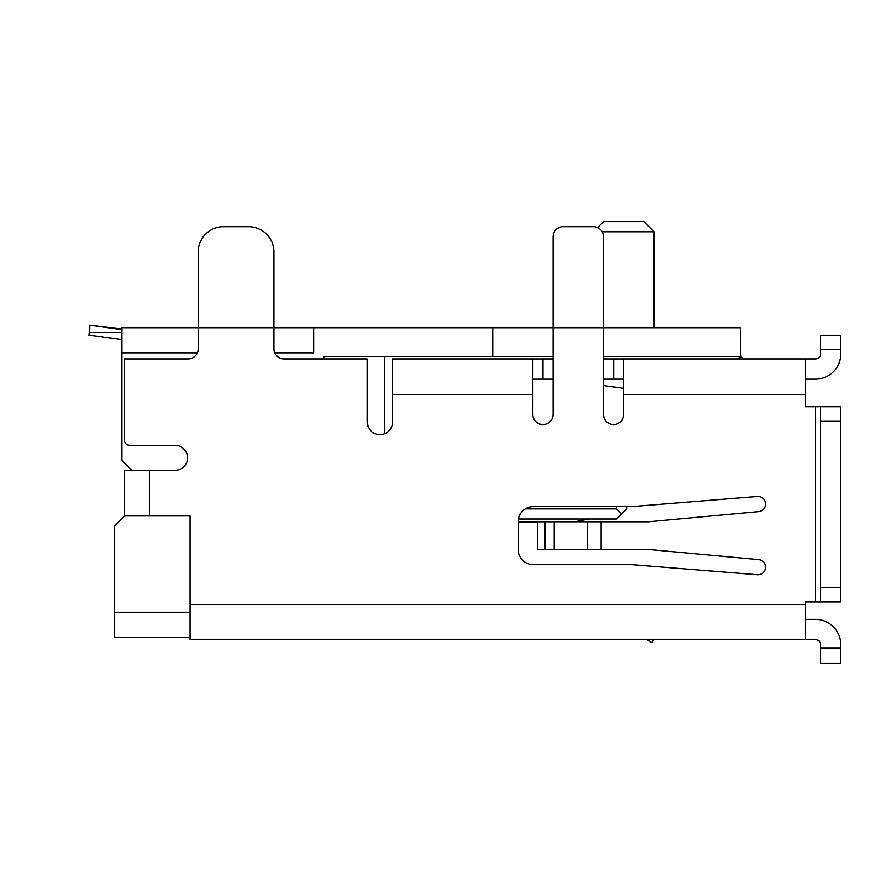 <?xml version="1.0" encoding="UTF-8"?>
<svg xmlns="http://www.w3.org/2000/svg" width="885" height="885" viewBox="0 0 885 885"><rect width="100%" height="100%" fill="white"/><g stroke="black" fill="none" stroke-linecap="round" stroke-linejoin="round"><path stroke-width="1.33" d="M820.561 349.376L820.561 335.238L840.75 335.238L840.75 349.376L820.561 349.376L820.561 353.911A5.044 5.044 0 0 1 815.516 358.967L805.416 358.967L805.416 406.912L815.516 406.912L815.516 601.745L805.416 601.745L805.416 639.601L815.516 639.601A5.044 5.044 0 0 1 820.561 644.656L820.561 648.185L840.75 648.185L840.75 644.656A25.234 25.234 0 0 0 815.516 619.411L805.416 619.411M805.416 379.156L815.516 379.156A25.234 25.234 0 0 0 840.75 353.911L840.75 349.376M805.416 358.967L623.704 358.967L623.704 414.49A10.1 10.1 0 0 1 613.615 424.579A10.1 10.1 0 0 1 603.515 414.49L603.515 236.815A10.1 10.1 0 0 0 593.426 226.715L563.137 226.715A10.1 10.1 0 0 0 553.037 236.815L553.037 414.49A10.1 10.1 0 0 1 542.947 424.579A10.1 10.1 0 0 1 532.847 414.49L532.847 394.301L392.531 394.301L392.531 422.056A12.622 12.622 0 0 1 379.908 434.679A12.622 12.622 0 0 1 367.297 422.056L367.297 358.967L284.008 358.967A10.1 10.1 0 0 1 273.907 348.867L273.907 251.959A25.234 25.234 0 0 0 248.674 226.715L223.44 226.715L248.674 226.715M603.515 358.967L623.704 358.967M553.037 358.967L392.531 358.967L392.531 394.301M553.037 379.156L532.847 379.156M623.704 379.156L603.515 379.156M743.112 358.967L741.32 356.334L737.47 358.967M603.515 385.506L623.704 388.249M132.075 470.51L121.986 460.421L121.986 327.671L198.196 327.671L198.196 251.959L198.196 348.867A10.1 10.1 0 0 1 188.107 358.967L124.508 358.967L124.508 440.232A5.044 5.044 0 0 0 129.553 445.277L174.976 445.277A12.622 12.622 0 0 1 187.598 457.899A12.622 12.622 0 0 1 174.976 470.51L124.508 470.51L124.508 515.944L149.742 515.944L149.742 470.51M544.961 521.741L648.439 521.741L758.666 511.618A7.567 7.567 0 0 0 765.514 503.432A7.567 7.567 0 0 0 757.361 496.529L631.779 506.607L533.356 506.607A15.145 15.145 0 0 0 518.212 521.741L518.212 549.508A15.145 15.145 0 0 0 533.356 564.652L631.779 564.652L757.361 574.719A7.567 7.567 0 0 0 765.514 567.827A7.567 7.567 0 0 0 758.666 559.63L648.439 549.508L537.394 549.508L537.394 521.741L544.961 521.741L544.961 549.508M757.361 574.719A7.567 7.567 0 0 0 765.514 567.827A7.567 7.567 0 0 0 758.666 559.63L648.439 549.508M518.212 549.508A15.145 15.145 0 0 0 533.356 564.652M149.742 515.944L190.12 515.944L190.12 639.601L805.416 639.601M223.44 226.715A25.234 25.234 0 0 0 198.196 251.959M593.426 226.715L563.137 226.715M820.561 406.912L840.75 406.912L840.75 601.745L820.561 601.745L820.561 406.912L815.516 406.912M820.561 601.745L815.516 601.745M190.12 637.587L114.408 637.587L114.408 612.354L190.12 612.354M114.408 612.354L114.408 526.033L124.508 515.944M121.986 352.905L197.355 352.905M274.759 352.905L313.788 352.905L313.788 327.671L492.978 327.671L492.978 356.445L384.455 356.445L384.455 433.827M603.515 327.671L606.037 327.671C625.496 327.671 625.496 327.671 606.037 327.671L550.514 327.671C531.066 327.671 531.066 327.671 550.514 327.671L740.303 327.671L740.303 356.445L603.515 356.445M553.037 356.445L492.978 356.445M553.037 327.671L492.978 327.671M273.907 327.671L276.441 327.671C295.889 327.671 295.889 327.671 276.441 327.671L313.788 327.671M121.986 339.718L89.175 335.161L89.673 331.09M121.986 329.629L89.673 325.149L89.673 335.238M121.986 329.054L90.403 325.249M602.165 231.77L653.993 231.77L653.993 327.671M597.574 227.611L603.515 221.67L643.893 221.67L653.993 231.77M646.802 639.601L651.902 642.587L653.65 639.601M840.75 648.185L840.75 663.33L820.561 663.33L820.561 648.185M384.455 356.445L323.888 356.445L323.888 358.967M532.847 358.967L532.847 394.301M616.635 506.607L616.635 508.875L621.69 513.919L616.635 518.975L518.466 518.975M616.635 508.875L525.38 508.875M626.735 506.607L626.735 508.875L621.69 513.919M574.996 521.741L588.879 518.975L574.996 521.741M518.212 521.995L537.394 521.995M195.673 327.671C176.226 327.671 176.226 327.671 195.673 327.671L276.441 327.671L195.673 327.671M276.441 327.671L306.719 327.671L276.441 327.671M89.473 332.716L121.986 332.716M190.12 604.278L805.416 604.278M805.416 394.301L623.704 394.301M601.114 521.741L601.114 549.508M587.43 521.741L587.43 549.508M554.121 521.741L554.121 549.508M820.561 421.05L840.75 421.05M840.75 587.618L820.561 587.618M542.947 379.156L542.947 358.967M613.615 358.967L613.615 379.156"/></g></svg>
